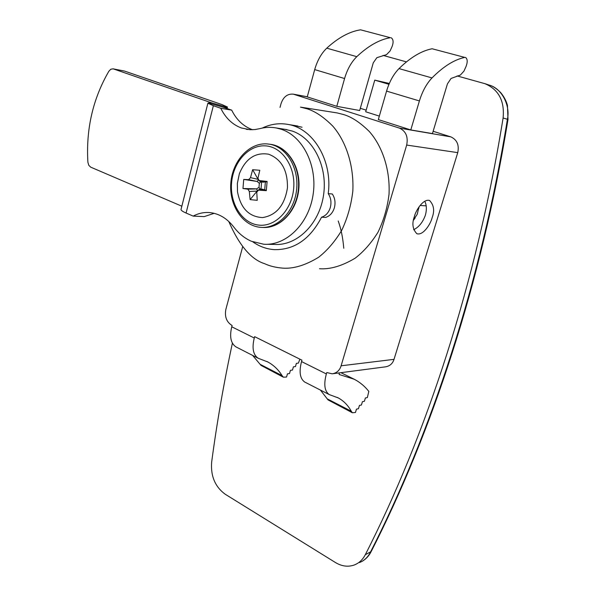 <?xml version="1.0" encoding="UTF-8"?>
<svg xmlns="http://www.w3.org/2000/svg" width="596" height="596" viewBox="0 0 596 596"><rect width="100%" height="100%" fill="white"/><g stroke="black" fill="none" stroke-linecap="round" stroke-linejoin="round"><path stroke-width="0.89" d="M228.737 221.429C239.249 245.463 251.229 259.551 264.661 263.7C269.69 266.069 275.71 267.544 282.735 268.133C293.493 268.923 305.465 265.295 318.651 257.241C327.234 250.499 334.915 241.559 341.694 230.406C347.505 218.114 351.223 204.957 352.847 190.929C354.091 162.842 344.443 139.389 332.777 126.114C323.77 117.062 315.209 111.296 307.096 108.815L300.466 107.116L337.209 112.935L343.78 114.603C351.826 117.032 360.312 122.642 369.222 131.425C380.762 144.306 390.291 166.999 389.039 194.14C387.415 207.691 383.727 220.408 377.968 232.276C371.241 243.056 363.627 251.698 355.119 258.21C342.037 265.995 330.162 269.496 319.486 268.729M293.463 125.324L302.045 127.231M261.018 189.103L261.607 181.996M242.661 246.737L225.832 309.495C224.558 316.588 226.487 321.818 231.606 325.2L232.112 325.453L231.755 326.787L254.276 338.014C251.832 348.034 253.129 354.776 258.157 358.241L267.835 361.981C273.676 365.147 278.429 369.691 282.087 375.614L283.324 377.171L260.974 365.355L282.653 376.523M304.973 382.17L304.75 382.058C299.959 378.691 298.887 371.859 301.539 361.571L301.941 360.185L254.648 336.658L254.276 338.014M301.539 361.571L326.355 373.945L326.764 372.537L332.181 373.819C336.688 373.096 339.668 370.421 341.113 365.795L406.673 145.066C408.32 136.782 405.891 131.12 399.402 128.095L293.232 94.138C287.414 93.691 283.346 96.872 281.036 103.667L280.031 107.407M326.355 373.945C323.591 384.368 324.544 391.244 329.201 394.559L338.282 397.934C343.713 400.899 348.049 405.332 351.275 411.225L352.385 412.76L328.016 399.894L351.774 412.134M328.016 399.894L320.425 390.075M339.161 374.489L354.262 379.265C359.947 382.23 364.804 386.275 368.82 391.401L367.337 397.599L365.393 397.972L364.38 401.294L362.428 401.682L361.414 405.004L359.455 405.399L358.442 408.729L356.468 409.139L355.454 412.469L352.385 412.76M339.608 374.705L338.811 372.947M465.513 57.417C467.555 58.944 467.741 61.947 466.065 66.424L463.956 71.125L460.395 75.036L451.068 78.448L447.447 83.842L432.435 133.586L410.793 129.935L378.326 119.58L386.566 91.106C389.404 81.697 393.554 74.195 399.007 68.6C410.458 57.402 421.506 50.794 432.145 48.768L464.776 57.41C454.346 59.585 443.424 66.424 432.003 77.927C426.565 83.678 422.363 91.344 419.405 100.94L386.566 91.106M391.125 37.734C393.353 39.262 393.68 42.174 392.108 46.466L390.104 50.951L386.521 54.638L376.851 57.685L373.282 62.796L359.679 110.513L336.8 106.326L307.245 96.895L314.703 69.598C317.288 60.583 321.311 53.439 326.772 48.172C338.267 37.645 349.532 31.528 360.573 29.822L390.35 37.704C379.466 39.537 368.283 45.855 356.795 56.665C351.342 62.066 347.267 69.359 344.577 78.538L314.703 69.598M360.312 108.301L366.16 110.148M433.128 131.284L450.8 136.856C457.013 139.702 459.33 144.962 457.75 152.636L394.023 359.351L341.113 365.795M336.8 106.326L344.577 78.538M410.793 129.935L419.405 100.94M424.769 201.239C426.662 205.084 426.863 209.762 425.358 215.26C422.75 222.36 418.839 227.18 413.639 229.736M414.376 216.616C415.472 211.245 422.989 198.453 429.574 200.487C433.918 205.046 434.767 210.798 432.107 217.756C431.02 223.046 423.488 235.897 416.857 233.721C412.626 229.251 411.799 223.552 414.376 216.616M359.537 562.549L361.891 561.462M232.38 343.221C223.798 383.072 216.892 422.706 211.655 462.123C210.582 476.1 215.104 486.805 225.228 494.24L335.466 562.542C341.761 566.327 347.99 567.154 354.166 565.03C358.941 563.213 362.651 559.778 365.296 554.72C425.872 436.183 476.413 283.353 503.098 117.993C504.73 101.015 498.688 89.579 484.973 83.693L457.087 75.923M406.442 61.88L383.079 55.406M333.194 373.685L385.403 366.853C389.754 366.16 392.63 363.664 394.023 359.351M236.165 346.999L235.934 346.879C230.801 343.378 229.408 336.68 231.755 326.787M260.974 365.355L252.622 355.41M299.877 359.157L298.402 363.091L296.368 363.359L295.452 366.562L293.411 366.838L292.494 370.041L290.438 370.325L289.522 373.536L287.458 373.834L286.542 377.037L283.324 377.171M389.322 83.447L374.757 80.132L388.957 84.312M379.332 116.101L365.698 111.78L374.757 80.132M419.01 206.901L418.846 208.257M415.121 218.032L413.497 220.192M343.773 248.249C342.886 237.722 341.024 228.633 338.2 220.974M252.801 241.842C259.469 246.558 266.74 249.165 274.607 249.65C294.498 249.903 310.144 239.085 321.557 217.205L325.639 217.421C329.864 216.035 332.777 212.839 334.363 207.825C335.675 202.692 334.989 198.081 332.3 193.991L328.232 193.655C332.672 160.801 313.34 128.49 288.159 124.452C279.293 122.836 270.673 124.043 262.292 128.073M321.557 217.205C325.788 215.812 328.709 212.601 330.303 207.557C331.614 202.402 330.922 197.768 328.232 193.655M413.564 219.857L417.245 214.262L418.921 207.021M264.713 189.67L258.627 190.154L266.315 190.66L267.112 181.43L259.439 180.573L265.362 182.093M287.443 187.874C287.771 170.426 281.498 159.214 268.647 154.215C255.393 152.077 245.634 158.566 239.369 173.689L237.335 183.419L237.491 191.726C240.605 208.235 248.957 216.855 262.553 217.585C276.32 215.335 284.612 205.426 287.443 187.874M243.727 179.426L256.243 181.318L248.659 179.657L243.727 179.426L242.967 188.515L247.854 189.163L256.436 188.917L258.999 187.397L260.05 189.014L263.253 189.304L263.29 189.774M248.659 179.657L250.499 177.653L257.993 179.321M265.406 182.123L259.178 180.528L257.941 178.279L259.796 170.27L252.637 169.711L250.499 177.653M267.112 181.43L265.466 182.115M257.01 191.1L249.337 191.45L250.111 199.615L257.234 200.323L256.764 192.15L258.463 190.154L264.788 189.655M250.111 199.615L256.928 191.286M257.502 190.504L256.436 188.917M249.337 191.45L247.854 189.163M242.967 188.515L255.602 188.82M252.637 169.711L257.941 179.098M263.976 181.75L263.857 182.19L260.653 181.914L259.349 183.315L257.077 181.378L256.243 181.318M257.077 181.378L258.418 180.066M259.349 183.315L258.999 187.397M264.713 189.655L265.362 182.108M266.315 190.66L264.818 189.67M124.527 71.066L113.091 68.838L124.527 71.066L221.958 104.576L227.441 107.027L227.009 107.295L211.342 102.758L208.391 102.952L207.885 103.235L213.361 105.708L220.766 108.278L231.695 110.141C236.5 119.811 243.332 126.307 252.197 129.615L252.503 129.727M220.766 108.278C225.593 118.068 232.462 124.631 241.373 127.976L250.074 129.704L255.006 129.555L259.953 128.617C265.362 127.179 270.793 126.963 276.246 127.954L281.573 129.369C303.252 136.611 317.78 166.329 312.997 195.302C308.43 224.32 285.953 245.843 263.797 244.248L251.385 241.261C244.584 238.273 238.735 233.55 233.841 227.091C227.061 218.374 219.03 213.539 209.755 212.586C203.988 212.116 198.461 213.286 193.179 216.11L204.197 216.616L214.135 213.323M284.903 129.325L292.174 131.038C313.727 138.212 328.15 167.543 323.397 196.129C318.853 224.759 296.51 245.999 274.473 244.42L267.015 244.3M193.179 216.11L186.079 213.04C182.845 211.625 181.154 210.47 180.99 209.576L181.087 209.196M224.223 107.548L231.695 110.141M113.091 68.838L110.819 69.225L108.889 71.192C92.924 98.683 85.928 129.019 87.888 162.201L88.782 165.308L90.711 167.156L181.847 206.209M226.718 108.42L227.009 107.295L224.23 107.541L208.391 102.952M113.449 68.935L211.245 102.706M327.495 398.985L351.275 411.225M294.029 94.347L307.268 96.82M399.402 128.095L450.8 136.856M326.772 48.172L356.795 56.665M360.573 29.822L390.35 37.704M464.776 57.41L432.145 48.768M432.003 77.927L399.007 68.6M406.673 145.066L457.75 152.636M361.645 561.596C365.482 559.398 368.365 556.351 370.295 552.447C430.603 434.715 480.868 283.122 507.427 119.193C510.481 105.283 501.608 88.387 489.398 85.146L489.055 85.034M503.098 117.993L507.993 119.453C481.315 283.465 431.616 433.322 371.174 551.553L365.296 554.72M260.392 364.447L282.087 375.614M426.177 205.844L420.061 205.478M265.347 145.856C248.644 144.768 233.163 162.231 231.576 182.905C229.758 203.571 242.073 223.239 258.582 225.087C275.054 227.255 291.869 210.187 293.672 188.425C295.72 166.686 282.072 146.631 265.347 145.856M258.917 180.432L260.653 181.914M260.05 189.014L257.956 190.251M266.837 143.889L271.314 144.441C288.442 147.13 301.189 168.094 298.73 189.841C296.488 211.617 279.77 228.775 262.672 227.434C279.382 228.812 296.063 211.699 298.32 189.819C300.779 167.968 288.062 147.041 271.314 144.441L269.675 144.217M260.713 227.352L259.67 227.247C241.916 225.214 228.939 204.495 230.831 182.868C232.485 161.218 248.77 142.809 266.74 143.882L269.578 144.202C286.378 146.81 299.125 167.871 296.592 189.819C294.275 211.789 277.46 228.879 260.713 227.352L259.707 227.255M213.361 105.708L186.079 213.04M329.201 394.559L304.75 382.058M338.282 397.934L337.276 397.42M354.262 379.265L340.897 372.679M484.973 83.693L489.398 85.146C492.713 86.003 496.453 88.454 500.61 92.492C504.007 96.656 506.287 100.933 507.442 105.328L508.001 119.409M371.01 551.874C368.887 555.971 365.907 559.13 362.077 561.357M258.157 358.241L235.934 346.879M267.835 361.981L266.755 361.429M293.232 94.138L307.283 96.761M297.821 126.047L288.159 124.452M239.369 173.689L237.379 183.426L237.491 191.726M276.246 127.954L286.885 129.637M246.2 129.257L247.861 129.511M207.885 103.235L180.99 209.576M227.396 107.198L227.054 108.532"/></g></svg>
